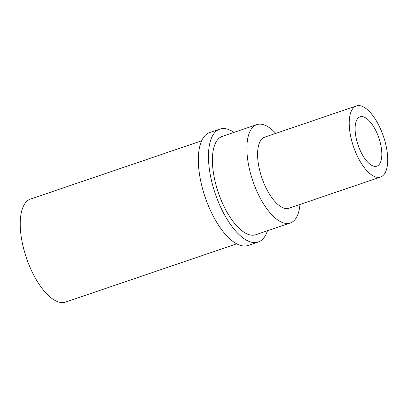 <?xml version="1.0" encoding="UTF-8"?>
<svg xmlns="http://www.w3.org/2000/svg" width="408" height="408" viewBox="0 0 408 408"><rect width="100%" height="100%" fill="white"/><g stroke="black" fill="none" stroke-linecap="round" stroke-linejoin="round"><path stroke-width="0.61" d="M201.644 140.806L30.6 199.033A54.412 22.935 71.2 0 0 25.102 203.322A54.412 22.935 -108.8 0 0 29.192 265.322A54.412 22.935 -108.8 0 0 65.668 302.048L236.711 243.821M209.702 132.544A59.634 25.138 71.2 0 0 203.679 137.246A59.634 25.138 -108.8 0 0 208.162 205.204A59.634 25.138 -108.8 0 0 248.135 245.453L258.259 242.005A59.634 25.138 -108.8 0 1 218.285 201.756A59.634 25.138 -108.8 0 1 213.802 133.799A59.634 25.138 71.2 0 1 219.825 129.096L209.702 132.544M258.259 242.005A59.634 25.138 -108.8 0 0 264.282 237.303A59.634 25.138 71.2 0 0 267.47 230.75M233.988 132.396A59.634 25.138 71.2 0 0 219.825 129.096M222.304 136.374A51.949 21.899 71.2 0 0 217.056 140.469A51.949 21.899 -108.8 0 0 220.963 199.665A51.949 21.899 -108.8 0 0 255.78 234.727L290.272 222.987A51.949 21.899 -108.8 0 1 255.449 187.925A51.949 21.899 -108.8 0 1 251.542 128.729A51.949 21.899 71.2 0 1 256.79 124.634L222.304 136.374M290.272 222.987A51.949 21.899 -108.8 0 0 295.52 218.892A51.949 21.899 71.2 0 0 299.957 204.474M275.762 133.396A51.949 21.899 71.2 0 0 256.79 124.634M288.94 208.223A37.541 15.825 -108.8 0 1 263.777 182.886A37.541 15.825 -108.8 0 1 260.952 140.102A37.541 15.825 71.2 0 1 264.746 137.144L356.368 105.953A37.541 15.825 71.2 0 0 352.573 108.916A37.541 15.825 -108.8 0 0 355.399 151.694A37.541 15.825 -108.8 0 0 380.562 177.031L288.94 208.223M380.562 177.031A37.541 15.825 -108.8 0 0 384.356 174.073A37.541 15.825 71.2 0 0 381.531 131.289A37.541 15.825 71.2 0 0 356.368 105.953M379.491 164.098A26.051 10.98 71.2 0 0 377.533 134.416A26.051 10.98 71.2 0 0 360.07 116.836A26.051 10.98 71.2 0 0 357.439 118.891A26.051 10.98 -108.8 0 0 359.397 148.573A26.051 10.98 -108.8 0 0 376.859 166.153A26.051 10.98 -108.8 0 0 379.491 164.098"/></g></svg>
